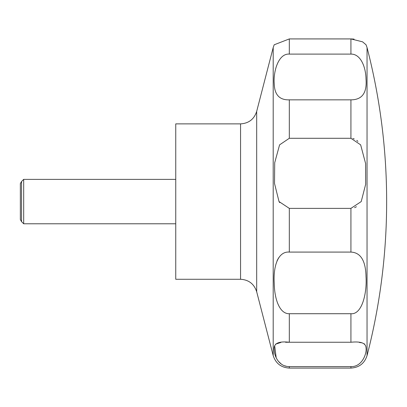 <?xml version="1.0" encoding="UTF-8"?>
<svg xmlns="http://www.w3.org/2000/svg" width="407" height="407" viewBox="0 0 407 407"><rect width="100%" height="100%" fill="white"/><g stroke="black" fill="none" stroke-linecap="round" stroke-linejoin="round"><path stroke-width="0.61" d="M175.748 123.876L175.748 279.278L240.557 279.278L240.557 123.876L175.748 123.876M23.682 179.375L23.682 223.779L21.546 221.642L21.546 181.507L23.682 179.375L175.748 179.375M279.024 201.577L274.511 183.455L274.715 162.693L279.589 144.851L289.316 138.288L350.926 138.288L360.648 144.846L365.603 163.543L365.669 184.259L361.218 201.577L350.926 208.374L289.316 208.374L279.024 201.577L279.665 202.6M289.316 99.847C279.563 100.153 274.537 94.811 274.237 83.817C273.158 72.329 278.113 53.276 289.316 54.106L350.926 54.106C360.587 53.831 365.796 66.896 366.005 79.014C367.119 92.882 362.093 99.827 350.926 99.847L289.316 99.847L289.316 138.288M367.043 47.553L367.043 355.596A614.748 614.748 0 0 0 367.043 47.553L366.056 44.78L362.571 41.835L350.926 38.924L289.316 38.924L274.186 44.78L273.199 47.558L273.199 355.596C275.743 363.41 281.115 367.572 289.316 368.076L289.316 366.59C279.334 366.717 274.394 356.746 274.216 349.984C273.27 343.564 278.307 340.985 289.316 342.251L350.926 342.251C360.861 341.219 365.893 343.111 366.025 347.924C366.992 353.607 361.909 367.119 350.926 366.59L289.316 366.59M357.931 141.377L356.771 140.379M354.238 138.935L352.91 138.517M351.068 38.924L354.054 39.108M21.546 221.642L20.35 219.571L20.35 183.582L21.546 181.507M289.316 252.086L350.926 252.086C360.699 252.528 365.725 260.775 366.01 276.831C367.073 292.903 362.113 314.769 350.926 313.721L289.316 313.721C279.619 314.006 274.44 299.206 274.232 283.18C273.168 266 278.129 251.165 289.316 252.086L289.316 208.374M364.667 344.164L364.148 343.732M361.925 342.826L359.361 342.46M289.316 313.721L289.316 342.251L285.541 342.272M280.881 342.46L275.575 344.164M274.659 345.64L276.195 357.85M278.327 361.238L281.257 363.995M284.681 365.786L286.218 366.239M278.693 257.763L277.081 260.658M354.589 207.672L356.43 206.741M240.557 123.876C248.763 123.372 254.136 119.21 256.68 111.396L256.68 291.758C254.136 283.944 248.763 279.782 240.557 279.278M289.316 38.924L289.316 54.106M350.926 38.924L350.926 54.106M350.926 99.847L350.926 138.288M350.926 208.374L350.926 252.086M350.926 313.721L350.926 342.251M350.926 366.59L350.926 368.076L289.316 368.076M256.68 111.396L273.199 47.558M367.043 355.596C364.499 363.41 359.127 367.572 350.926 368.076M175.748 223.779L23.682 223.779M256.68 291.758L273.199 355.596"/></g></svg>
